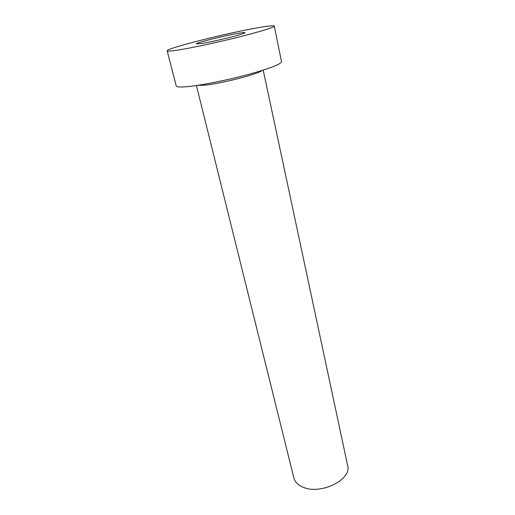 <?xml version="1.0" encoding="UTF-8"?>
<svg xmlns="http://www.w3.org/2000/svg" width="515" height="515" viewBox="0 0 515 515"><rect width="100%" height="100%" fill="white"/><g stroke="black" fill="none" stroke-linecap="round" stroke-linejoin="round"><path stroke-width="0.77" d="M202.318 43.389C215.862 41.226 246.518 33.494 244.973 32.67C244.786 32.355 242.552 32.567 238.265 33.301C224.443 35.606 195.391 42.919 196.382 43.891L202.318 43.389M263.191 70.124L347.631 465.56C352.183 479.716 319.989 495.456 302.614 486.99C297.805 484.853 294.895 481.847 293.878 477.972L196.427 85.535M274.27 26.072L281.525 61.678C281.003 64.182 269.847 68.463 248.076 74.521C227.398 80.095 202.344 85.123 188.496 86.552C180.688 87.331 176.6 87.144 176.246 85.986L167.156 50.805C165.714 48.462 227.778 32.863 258.453 27.636C268.476 25.885 273.748 25.37 274.27 26.072C273.523 27.546 262.006 31.132 239.726 36.835C218.585 42.153 193.131 47.618 179.239 49.865C171.398 51.114 167.375 51.429 167.156 50.805M262.212 70.433C257.912 74.166 220.819 83.7 204.455 85.194L197.445 85.381"/></g></svg>
